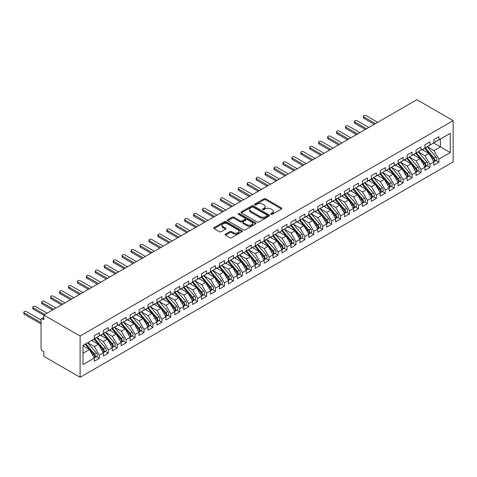 <?xml version="1.0" encoding="UTF-8"?>
<svg xmlns="http://www.w3.org/2000/svg" width="477" height="477" viewBox="0 0 477 477"><rect width="100%" height="100%" fill="white"/><g stroke="black" fill="none" stroke-linecap="round" stroke-linejoin="round"><path stroke-width="0.72" d="M270.942 214.322A0.871 0.501 0 0 0 272.17 214.322L281.49 208.938A1.24 0.715 0 0 0 281.853 208.437A1.24 0.715 0 0 0 281.49 207.93L265.707 198.814A1.24 0.715 0 0 0 263.948 198.814L254.635 204.192A0.871 0.501 0 0 0 254.378 204.55A0.871 0.501 0 0 0 254.635 204.901A0.871 0.501 0 0 0 255.863 204.901L257.067 204.204A3.971 2.29 0 0 1 262.678 204.204L263.996 204.967A3.971 2.29 0 0 1 265.158 206.589A3.971 2.29 0 0 1 263.996 208.205L262.791 208.902A0.871 0.501 0 0 0 262.535 209.26A0.871 0.501 0 0 0 262.791 209.612A0.871 0.501 0 0 0 264.014 209.612L265.224 208.914A3.971 2.29 0 0 1 270.835 208.914L272.152 209.677A3.971 2.29 0 0 1 273.315 211.293A3.971 2.29 0 0 1 272.152 212.915L270.942 213.613A0.871 0.501 0 0 0 270.692 213.964A0.871 0.501 0 0 0 270.942 214.322L270.942 213.613M225.448 234.159A1.24 0.715 0 0 0 225.084 234.666A1.24 0.715 0 0 0 225.448 235.167L229.878 237.725A1.24 0.715 0 0 0 231.631 237.725L241.982 231.75A1.24 0.715 0 0 0 242.346 231.244A1.24 0.715 0 0 0 241.982 230.737L226.193 221.626A1.24 0.715 0 0 0 224.44 221.626L214.09 227.601A1.24 0.715 0 0 0 213.726 228.107A1.24 0.715 0 0 0 214.09 228.614L219.444 231.703A1.24 0.715 0 0 0 221.197 231.703L225.627 229.145A1.24 0.715 0 0 0 225.985 228.638A1.24 0.715 0 0 0 225.627 228.131L222.974 226.599A3.315 1.914 0 0 1 222.002 225.245A3.315 1.914 0 0 1 224.047 223.474A3.315 1.914 0 0 1 227.666 223.892L238.059 229.89A3.315 1.914 0 0 1 239.031 231.244A3.315 1.914 0 0 1 236.98 233.014A3.315 1.914 0 0 1 233.366 232.603L231.631 231.601A1.24 0.715 0 0 0 229.878 231.601L225.448 234.159L225.448 235.167M416.874 99.705L453.15 120.651L80.112 336.023L43.836 315.076L416.874 99.705M257.151 221.978A1.24 0.715 0 0 0 258.91 221.978L269.255 216.003A1.24 0.715 0 0 0 269.618 215.497A1.24 0.715 0 0 0 269.255 214.99L253.472 205.879A1.24 0.715 0 0 0 251.719 205.879L241.368 211.854A1.24 0.715 0 0 0 241.004 212.36A1.24 0.715 0 0 0 241.368 212.867L257.151 221.978M238.691 214.507A0.871 0.501 0 0 1 239.567 214.632L255.6 223.886L245.267 229.854A1.24 0.715 0 0 1 243.514 229.854L227.732 220.738L227.732 219.724A1.24 0.715 0 0 0 227.368 220.231A1.24 0.715 0 0 0 227.732 220.738M227.732 219.724L232.156 217.166A1.24 0.715 0 0 1 233.915 217.166L240.313 220.863A1.24 0.715 0 0 0 242.072 220.863L245.005 219.17A1.24 0.715 0 0 0 245.369 218.663A1.24 0.715 0 0 0 245.005 218.156L238.339 214.31A0.871 0.501 0 0 1 238.089 213.952A0.871 0.501 0 0 1 238.625 213.493A0.871 0.501 0 0 1 239.567 213.601L255.618 222.866A1.24 0.715 0 0 1 255.982 223.373A1.24 0.715 0 0 1 255.618 223.88L255.618 222.866M43.836 315.076L43.836 319.721L42.405 318.898A1.896 1.097 -120 0 0 41.457 318.803A1.896 1.097 -120 0 0 41.064 319.668L41.064 348.562A1.896 1.097 -120 0 0 42.405 350.881L43.836 351.704L43.836 356.349L80.112 377.295L80.112 336.023M80.112 377.295L453.15 161.924L453.15 120.651M433.629 142.963L450.246 152.557L450.246 133.369L438.9 139.922L438.9 136.72L433.897 139.612L433.897 142.808L429.962 145.08L429.962 141.878L424.959 144.769L424.959 147.965L421.03 150.237L421.03 147.035L416.027 149.927L416.027 153.123L412.092 155.395L412.092 152.199L407.09 155.085L407.09 158.286L403.16 160.552L403.16 157.356L398.152 160.242L398.152 163.444L394.223 165.71L394.223 162.514L389.22 165.4L389.22 168.602L385.291 170.873L385.291 167.671L380.282 170.563L380.282 173.759L376.353 176.031L376.353 172.829L371.35 175.721L371.35 178.917L367.421 181.188L367.421 177.987L362.413 180.878L362.413 184.074L358.483 186.346L358.483 183.15L353.481 186.036L353.481 189.238L349.546 191.504L349.546 188.308L344.543 191.194L344.543 194.395L340.614 196.661L340.614 193.465L335.611 196.351L335.611 199.553L331.676 201.825L331.676 198.623L326.673 201.515L326.673 204.711L322.744 206.982L322.744 203.78L317.742 206.672L317.742 209.868L313.806 212.14L313.806 208.944L308.804 211.83L308.804 215.026L304.875 217.297L304.875 214.101L299.872 216.987L299.872 220.189L295.937 222.455L295.937 219.259L290.934 222.145L290.934 225.347L287.005 227.612L287.005 224.417L281.996 227.308L281.996 230.504L278.067 232.776L278.067 229.574L273.065 232.466L273.065 235.662L269.135 237.934L269.135 234.732L264.127 237.624L264.127 240.819L260.198 243.091L260.198 239.895L255.195 242.781L255.195 245.977L251.26 248.249L251.26 245.053L246.257 247.939L246.257 251.14L242.328 253.406L242.328 250.21L237.325 253.096L237.325 256.298L233.39 258.57L233.39 255.368L228.388 258.26L228.388 261.456L224.458 263.727L224.458 260.525L219.456 263.417L219.456 266.613L215.521 268.885L215.521 265.683L210.518 268.575L210.518 271.771L206.589 274.042L206.589 270.847L201.586 273.732L201.586 276.934L197.651 279.2L197.651 276.004L192.648 278.89L192.648 282.092L188.719 284.358L188.719 281.162L183.717 284.048L183.717 287.249L179.781 289.521L179.781 286.319L174.779 289.211L174.779 292.407L170.849 294.679L170.849 291.477L165.841 294.369L165.841 297.565L161.912 299.836L161.912 296.634L156.909 299.526L156.909 302.722L152.98 304.994L152.98 301.798L147.971 304.684L147.971 307.886L144.042 310.151L144.042 306.955L139.04 309.841L139.04 313.043L135.104 315.309L135.104 312.113L130.102 314.999L130.102 318.201L126.172 320.472L126.172 317.271L121.17 320.162L121.17 323.358L117.235 325.63L117.235 322.428L112.232 325.32L112.232 328.516L108.303 330.788L108.303 327.592L103.3 330.478L103.3 333.673L99.365 335.945L99.365 332.749L94.363 335.635L94.363 338.837L83.016 345.384L94.363 338.837M450.246 152.557L438.9 159.109L433.987 150.595L427.195 146.677L435.871 156.808L433.992 157.893A2.528 1.461 60 0 1 434.964 160.296A2.528 1.461 60 0 1 434.446 161.453A2.528 1.461 60 0 1 434.034 161.566M435.93 160.594L438.9 162.305L438.9 159.109M438.9 162.305L433.897 165.197L433.897 161.995L429.962 164.267L425.049 155.758L418.257 151.835M426.993 165.752L429.962 167.469L429.962 164.267M429.962 167.469L424.959 170.355L424.959 167.159L421.03 169.424L416.117 160.916L409.326 156.993L417.995 167.123L416.123 168.208A2.528 1.461 60 0 1 417.095 170.611A2.528 1.461 60 0 1 416.576 171.768A2.528 1.461 60 0 1 416.165 171.887M418.061 170.909L421.03 172.626L421.03 169.424M421.03 172.626L416.027 175.512L416.027 172.316L412.092 174.588L407.179 166.074L400.388 162.15L409.063 172.286L407.185 173.366A2.528 1.461 60 0 1 408.163 175.769A2.528 1.461 60 0 1 407.638 176.925A2.528 1.461 60 0 1 407.227 177.045M409.123 176.067L412.092 177.784L412.092 174.588M412.092 177.784L407.09 180.67L407.09 177.474L403.16 179.746L398.241 171.231L391.456 167.314M400.191 181.23L403.16 182.941L403.16 179.746M403.16 182.941L398.152 185.833L398.152 182.631L394.223 184.903L389.31 176.389L382.518 172.471M391.253 186.388L394.223 188.099L394.223 184.903M394.223 188.099L389.22 190.991L389.22 187.789L385.291 190.061L380.372 181.546L373.58 177.629L382.256 187.759L380.384 188.844A2.528 1.461 60 0 1 381.356 191.247A2.528 1.461 60 0 1 380.831 192.404A2.528 1.461 60 0 1 380.425 192.517M382.321 191.545L385.291 193.257L385.291 190.061M385.291 193.257L380.282 196.148L380.282 192.952L376.353 195.218L371.44 186.71L364.649 182.786L373.324 192.917L371.446 194.002A2.528 1.461 60 0 1 372.424 196.405A2.528 1.461 60 0 1 371.899 197.561A2.528 1.461 60 0 1 371.488 197.675M373.384 196.703L376.353 198.42L376.353 195.218M376.353 198.42L371.35 201.306L371.35 198.11L367.421 200.376L362.502 191.867L355.711 187.944M364.446 201.86L367.421 203.578L367.421 200.376M367.421 203.578L362.413 206.463L362.413 203.268L358.483 205.539L353.57 197.025L346.779 193.102M355.514 207.018L358.483 208.735L358.483 205.539M358.483 208.735L353.481 211.621L353.481 208.425L349.546 210.697L344.632 202.182L337.841 198.265M346.576 212.182L349.546 213.893L349.546 210.697M349.546 213.893L344.543 216.785L344.543 213.583L340.614 215.854L335.701 207.34L328.909 203.423M337.644 217.339L340.614 219.05L340.614 215.854M340.614 219.05L335.611 221.942L335.611 218.74L331.676 221.012L326.763 212.503L319.972 208.58M328.707 222.497L331.676 224.208L331.676 221.012M331.676 224.208L326.673 227.1L326.673 223.904L322.744 226.17L317.831 217.661L311.04 213.738M319.775 227.654L322.744 229.371L322.744 226.17M322.744 229.371L317.742 232.257L317.742 229.061L313.806 231.327L308.893 222.819L302.102 218.895M310.837 232.812L313.806 234.529L313.806 231.327M313.806 234.529L308.804 237.415L308.804 234.219L304.875 236.491L299.961 227.976L293.17 224.059M301.905 237.969L304.875 239.687L304.875 236.491M304.875 239.687L299.872 242.578L299.872 239.376L295.937 241.648L291.024 233.134L284.232 229.216L292.908 239.347L291.03 240.432A2.528 1.461 60 0 1 292.007 242.829A2.528 1.461 60 0 1 291.483 243.985A2.528 1.461 60 0 1 291.071 244.105M292.967 243.133L295.937 244.844L295.937 241.648M295.937 244.844L290.934 247.736L290.934 244.534L287.005 246.806L282.086 238.291L275.301 234.374L283.97 244.504L282.098 245.589A2.528 1.461 60 0 1 283.07 247.992A2.528 1.461 60 0 1 282.551 249.149A2.528 1.461 60 0 1 282.14 249.262M284.036 248.29L287.005 250.002L287.005 246.806M287.005 250.002L281.996 252.893L281.996 249.692L278.067 251.963L273.154 243.455L266.363 239.532M275.098 253.448L278.067 255.165L278.067 251.963M278.067 255.165L273.065 258.051L273.065 254.855L269.135 257.121L264.216 248.612L257.425 244.689L266.1 254.819L264.228 255.905A2.528 1.461 60 0 1 265.2 258.307A2.528 1.461 60 0 1 264.675 259.464A2.528 1.461 60 0 1 264.27 259.583M266.16 258.606L269.135 260.323L269.135 257.121M269.135 260.323L264.127 263.209L264.127 260.013L260.198 262.278L255.284 253.77L248.493 249.847L257.169 259.983L255.29 261.062A2.528 1.461 60 0 1 256.268 263.465A2.528 1.461 60 0 1 255.744 264.622A2.528 1.461 60 0 1 255.332 264.741M257.228 263.763L260.198 265.48L260.198 262.278M260.198 265.48L255.195 268.366L255.195 265.17L251.26 267.442L246.347 258.928L239.555 255.01L248.231 265.14L246.353 266.22A2.528 1.461 60 0 1 247.33 268.623A2.528 1.461 60 0 1 246.806 269.779A2.528 1.461 60 0 1 246.4 269.899M248.29 268.927L251.26 270.638L251.26 267.442M251.26 270.638L246.257 273.53L246.257 270.328L242.328 272.6L237.415 264.085L230.624 260.168M239.359 274.084L242.328 275.795L242.328 272.6M242.328 275.795L237.325 278.687L237.325 275.485L233.39 277.757L228.477 269.243L221.686 265.325L230.361 275.456L228.483 276.541A2.528 1.461 60 0 1 229.461 278.944A2.528 1.461 60 0 1 228.936 280.1A2.528 1.461 60 0 1 228.531 280.214M230.421 279.242L233.39 280.953L233.39 277.757M233.39 280.953L228.388 283.845L228.388 280.643L224.458 282.915L219.545 274.406L212.754 270.483L221.429 280.613L219.551 281.698A2.528 1.461 60 0 1 220.529 284.101A2.528 1.461 60 0 1 220.004 285.258A2.528 1.461 60 0 1 219.593 285.371M221.489 284.399L224.458 286.117L224.458 282.915M224.458 286.117L219.456 289.002L219.456 285.806L215.521 288.072L210.607 279.564L203.816 275.64M212.551 289.557L215.521 291.274L215.521 288.072M215.521 291.274L210.518 294.16L210.518 290.964L206.589 293.236L201.676 284.721L194.884 280.798L203.554 290.934L201.682 292.013A2.528 1.461 60 0 1 202.653 294.416A2.528 1.461 60 0 1 202.135 295.573A2.528 1.461 60 0 1 201.723 295.692M203.619 294.714L206.589 296.432L206.589 293.236M206.589 296.432L201.586 299.317L201.586 296.122L197.651 298.393L192.738 289.879L185.947 285.962L194.622 296.092L192.744 297.171A2.528 1.461 60 0 1 193.722 299.574A2.528 1.461 60 0 1 193.197 300.731A2.528 1.461 60 0 1 192.791 300.85M194.682 299.878L197.651 301.589L197.651 298.393M197.651 301.589L192.648 304.481L192.648 301.279L188.719 303.551L183.806 295.036L177.015 291.119M185.75 305.036L188.719 306.747L188.719 303.551M188.719 306.747L183.717 309.639L183.717 306.437L179.781 308.708L174.868 300.194L168.077 296.277M176.812 310.193L179.781 311.904L179.781 308.708M179.781 311.904L174.779 314.796L174.779 311.6L170.849 313.866L165.93 305.358L159.145 301.434L167.815 311.564L165.942 312.65A2.528 1.461 60 0 1 166.914 315.053A2.528 1.461 60 0 1 166.39 316.209A2.528 1.461 60 0 1 165.984 316.323M167.88 315.351L170.849 317.068L170.849 313.866M170.849 317.068L165.841 319.954L165.841 316.758L161.912 319.024L156.999 310.515L150.207 306.592L158.883 316.722L157.005 317.807A2.528 1.461 60 0 1 157.982 320.21A2.528 1.461 60 0 1 157.458 321.367A2.528 1.461 60 0 1 157.046 321.486M158.942 320.508L161.912 322.225L161.912 319.024M161.912 322.225L156.909 325.111L156.909 321.915L152.98 324.187L148.061 315.673L141.27 311.749M150.005 325.666L152.98 327.383L152.98 324.187M152.98 327.383L147.971 330.269L147.971 327.073L144.042 329.345L139.129 320.83L132.338 316.913L141.013 327.043L139.135 328.128A2.528 1.461 60 0 1 140.113 330.525A2.528 1.461 60 0 1 139.588 331.682A2.528 1.461 60 0 1 139.177 331.801M141.073 330.829L144.042 332.541L144.042 329.345M144.042 332.541L139.04 335.432L139.04 332.231L135.104 334.502L130.191 325.988L123.4 322.07L132.075 332.201L130.197 333.286A2.528 1.461 60 0 1 131.175 335.689A2.528 1.461 60 0 1 130.65 336.845A2.528 1.461 60 0 1 130.245 336.959M132.135 335.987L135.104 337.698L135.104 334.502M135.104 337.698L130.102 340.59L130.102 337.388L126.172 339.66L121.259 331.151L114.468 327.228M123.203 341.144L126.172 342.856L126.172 339.66M126.172 342.856L121.17 345.747L121.17 342.552L117.235 344.817L112.322 336.309L105.53 332.386M114.265 346.302L117.235 348.019L117.235 344.817M117.235 348.019L112.232 350.905L112.232 347.709L108.303 349.975L103.39 341.466L96.598 337.543L105.274 347.679L103.396 348.759A2.528 1.461 60 0 1 104.374 351.161A2.528 1.461 60 0 1 103.849 352.318A2.528 1.461 60 0 1 103.437 352.437M105.334 351.46L108.303 353.177L108.303 349.975M108.303 353.177L103.3 356.063L103.3 352.867L99.365 355.138L94.452 346.624L87.661 342.707M96.396 356.617L99.365 358.334L99.365 355.138M99.365 358.334L94.363 361.226L94.363 358.024L83.016 364.577L83.016 345.384M94.363 338.73L103.3 333.673M99.365 335.945L94.452 338.783M83.016 353.224L89.449 349.516L83.016 345.801M94.363 358.024L89.449 349.516M103.3 333.572L112.232 328.516M108.303 330.788L103.39 333.626M94.452 346.624L98.381 344.352L91.596 340.435M103.3 352.867L98.381 344.352M112.232 328.414L121.17 323.358M117.235 325.63L112.322 328.468M103.39 341.466L107.319 339.195L100.528 335.277M112.232 347.709L107.319 339.195M121.17 323.257L130.102 318.201M126.172 320.472L121.259 323.305M112.322 336.309L116.257 334.037L109.466 330.114M121.17 342.552L116.257 334.037M130.102 318.099L139.04 313.043M135.104 315.309L130.191 318.147M121.259 331.151L125.189 328.88L118.397 324.956M130.102 337.388L125.189 328.88M139.04 312.936L147.971 307.886M144.042 310.151L139.129 312.99M130.191 325.988L134.126 323.722L127.335 319.799M139.04 332.231L134.126 323.722M147.971 307.778L156.909 302.722M152.98 304.994L148.061 307.832M139.129 320.83L143.058 318.564L136.267 314.641M147.971 327.073L143.058 318.564M156.909 302.621L165.841 297.565M161.912 299.836L156.999 302.674M148.061 315.673L151.996 313.401L145.205 309.484M156.909 321.915L151.996 313.401M165.841 297.463L174.779 292.407M170.849 294.679L165.93 297.517M156.999 310.515L160.928 308.243L154.137 304.326M165.841 316.758L160.928 308.243M174.779 292.306L183.717 287.249M179.781 289.521L174.868 292.353M165.93 305.358L169.866 303.086L163.074 299.162M174.779 311.6L169.866 303.086M183.717 287.148L192.648 282.092M188.719 284.358L183.806 287.196M174.868 300.194L178.797 297.928L172.006 294.005M183.717 306.437L178.797 297.928M192.648 281.985L201.586 276.934M197.651 279.2L192.738 282.038M183.806 295.036L187.735 292.771L180.944 288.847M192.648 301.279L187.735 292.771M201.586 276.827L210.518 271.771M206.589 274.042L201.676 276.881M192.738 289.879L196.667 287.607L189.882 283.69M201.586 296.122L196.667 287.607M210.518 271.669L219.456 266.613M215.521 268.885L210.607 271.723M201.676 284.721L205.605 282.45L198.814 278.532M210.518 290.964L205.605 282.45M219.456 266.512L228.388 261.456M224.458 263.727L219.545 266.565M210.607 279.564L214.537 277.292L207.751 273.375M219.456 285.806L214.537 277.292M228.388 261.354L237.325 256.298M233.39 258.57L228.477 261.402M219.545 274.406L223.474 272.134L216.683 268.211M228.388 280.643L223.474 272.134M237.325 256.197L246.257 251.14M242.328 253.406L237.415 256.244M228.477 269.243L232.412 266.977L225.621 263.054M237.325 275.485L232.412 266.977M246.257 251.033L255.195 245.977M251.26 248.249L246.347 251.087M237.415 264.085L241.344 261.819L234.553 257.896M246.257 270.328L241.344 261.819M255.195 245.876L264.127 240.819M260.198 243.091L255.284 245.929M246.347 258.928L250.282 256.656L243.491 252.738M255.195 265.17L250.282 256.656M264.127 240.718L273.065 235.662M269.135 237.934L264.216 240.772M255.284 253.77L259.214 251.498L252.422 247.581M264.127 260.013L259.214 251.498M273.065 235.56L281.996 230.504M278.067 232.776L273.154 235.608M264.216 248.612L268.152 246.341L261.36 242.423M273.065 254.855L268.152 246.341M281.996 230.403L290.934 225.347M287.005 227.612L282.086 230.451M273.154 243.455L277.083 241.183L270.292 237.26M281.996 249.692L277.083 241.183M290.934 225.239L299.872 220.189M295.937 222.455L291.024 225.293M282.086 238.291L286.021 236.026L279.23 232.102M290.934 244.534L286.021 236.026M299.872 220.082L308.804 215.026M304.875 217.297L299.961 220.135M291.024 233.134L294.953 230.868L288.162 226.945M299.872 239.376L294.953 230.868M308.804 214.924L317.742 209.868M313.806 212.14L308.893 214.978M299.961 227.976L303.891 225.704L297.099 221.787M308.804 234.219L303.891 225.704M317.742 209.767L326.673 204.711M322.744 206.982L317.831 209.82M308.893 222.819L312.823 220.547L306.037 216.63M317.742 229.061L312.823 220.547M326.673 204.609L335.611 199.553M331.676 201.825L326.763 204.657M317.831 217.661L321.76 215.389L314.969 211.466M326.673 223.904L321.76 215.389M335.611 199.452L344.543 194.395M340.614 196.661L335.701 199.499M326.763 212.503L330.698 210.232L323.907 206.308M335.611 218.74L330.698 210.232M344.543 194.288L353.481 189.238M349.546 191.504L344.632 194.342M335.701 207.34L339.63 205.074L332.839 201.151M344.543 213.583L339.63 205.074M353.481 189.13L362.413 184.074M358.483 186.346L353.57 189.184M344.632 202.182L348.568 199.917L341.776 195.993M353.481 208.425L348.568 199.917M362.413 183.973L371.35 178.917M367.421 181.188L362.502 184.027M353.57 197.025L357.5 194.753L350.708 190.836M362.413 203.268L357.5 194.753M371.35 178.815L380.282 173.759M376.353 176.031L371.44 178.869M362.502 191.867L366.437 189.596L359.646 185.678M371.35 198.11L366.437 189.596M380.282 173.658L389.22 168.602M385.291 170.873L380.372 173.706M371.44 186.71L375.369 184.438L368.578 180.515M380.282 192.952L375.369 184.438M389.22 168.5L398.152 163.444M394.223 165.71L389.31 168.548M380.372 181.546L384.307 179.28L377.516 175.357M389.22 187.789L384.307 179.28M398.152 163.337L407.09 158.286M403.16 160.552L398.241 163.39M389.31 176.389L393.239 174.123L386.448 170.2M398.152 182.631L393.239 174.123M407.09 158.179L416.027 153.123M412.092 155.395L407.179 158.233M398.241 171.231L402.177 168.959L395.385 165.042M407.09 177.474L402.177 168.959M416.027 153.022L424.959 147.965M421.03 150.237L416.117 153.075M407.179 166.074L411.108 163.802L404.317 159.884M416.027 172.316L411.108 163.802M424.959 147.864L433.897 142.808M429.962 145.08L425.049 147.918M416.117 160.916L420.046 158.644L413.255 154.727M424.959 167.159L420.046 158.644M433.897 142.706L450.246 133.369M438.9 139.922L433.987 142.754M425.049 155.758L428.978 153.487L422.193 149.563M433.897 161.995L428.978 153.487M433.987 150.595L440.42 146.886L440.42 139.04M271.294 214.441L272.152 213.946A3.971 2.29 0 0 0 273.315 212.325L273.315 211.293M265.158 206.589L265.158 207.62A3.971 2.29 0 0 1 263.996 209.236L263.137 209.737M281.478 208.95L265.707 199.845A1.24 0.715 0 0 0 263.948 199.845L254.98 205.027M269.243 216.015L253.472 206.911A1.24 0.715 0 0 0 251.719 206.911L241.386 212.873M267.066 215.854A0.871 0.501 0 0 0 267.317 215.497A0.871 0.501 0 0 0 267.066 215.145L253.209 207.143A0.871 0.501 0 0 0 251.981 207.143L250.705 207.877A3.971 2.29 0 0 0 249.543 209.498A3.971 2.29 0 0 0 250.705 211.12L260.18 216.588A3.971 2.29 0 0 0 265.79 216.588L267.066 215.854L267.066 216.886A0.871 0.501 0 0 0 267.317 216.528L267.317 215.497M249.543 209.498L249.543 210.53A3.971 2.29 0 0 0 250.705 212.152L250.705 211.12M267.066 216.886L265.79 217.619A3.971 2.29 0 0 1 260.18 217.619L250.705 212.152M227.744 220.75L232.156 218.204L232.156 217.166M245.369 218.663L245.369 219.694A1.24 0.715 0 0 1 245.005 220.201L242.072 221.894A1.24 0.715 0 0 1 240.313 221.894L233.915 218.204A1.24 0.715 0 0 0 232.156 218.204M246.961 224.703A3.315 1.914 0 0 0 250.574 225.114A3.315 1.914 0 0 0 252.619 223.349A3.315 1.914 0 0 0 251.647 221.99L247.986 219.879A1.24 0.715 0 0 0 246.233 219.879L243.294 221.572A1.24 0.715 0 0 0 242.936 222.079A1.24 0.715 0 0 0 243.294 222.586L246.961 224.703L246.961 225.734A3.315 1.914 0 0 0 250.574 226.146A3.315 1.914 0 0 0 252.619 224.381L252.619 223.349M242.936 222.079L242.936 223.111A1.24 0.715 0 0 0 243.294 223.618L243.294 222.586M246.961 225.734L243.294 223.618M239.031 231.244L239.031 232.275A3.315 1.914 0 0 1 236.98 234.046A3.315 1.914 0 0 1 233.366 233.635L231.631 232.633A1.24 0.715 0 0 0 229.878 232.633L225.466 235.179M222.002 225.245L222.002 226.277A3.315 1.914 0 0 0 222.974 227.63L222.974 226.599M225.609 229.157L222.974 227.63M241.964 231.762L226.193 222.658A1.24 0.715 0 0 0 224.44 222.658L214.107 228.62M434.446 161.453L436.318 160.367A2.528 1.461 -120 0 0 436.843 159.211A2.528 1.461 -120 0 0 435.871 156.808M424.59 148.18L433.277 158.304A2.528 1.461 60 0 1 434.255 160.707A2.528 1.461 60 0 1 433.796 161.822M363.844 116.913L363.844 118.254A1.58 0.912 180 0 1 363.385 117.61L363.385 116.269A1.58 0.912 0 0 0 363.844 116.913L375.459 123.621M377.695 122.327L366.08 115.625A1.58 0.912 0 0 0 364.356 115.422A1.58 0.912 0 0 0 363.385 116.269M423.743 150.464L422.717 149.265M363.844 118.254L374.296 124.288M425.305 147.769L433.992 157.893M416.373 152.926L425.055 163.051A2.528 1.461 60 0 1 426.033 165.453A2.528 1.461 60 0 1 425.508 166.61L427.386 165.525A2.528 1.461 -120 0 0 427.911 164.368A2.528 1.461 -120 0 0 426.933 161.965L418.246 151.841M425.508 166.61A2.528 1.461 60 0 1 425.102 166.723M415.658 153.338L424.339 163.462A2.528 1.461 60 0 1 425.317 165.865A2.528 1.461 60 0 1 424.858 166.98M354.912 122.07L354.912 123.412A1.58 0.912 180 0 1 354.447 122.768L354.447 121.426A1.58 0.912 0 0 0 354.912 122.07L366.527 128.778M368.757 127.484L357.142 120.782A1.58 0.912 0 0 0 355.419 120.586A1.58 0.912 0 0 0 354.447 121.426M414.811 155.621L413.78 154.423M354.912 123.412L365.364 129.446M416.576 171.768L418.448 170.683A2.528 1.461 -120 0 0 418.973 169.526A2.528 1.461 -120 0 0 417.995 167.123M406.72 158.495L415.407 168.619A2.528 1.461 60 0 1 416.385 171.022A2.528 1.461 60 0 1 415.926 172.137M345.974 127.228L345.974 128.569A1.58 0.912 180 0 1 345.509 127.925L345.509 126.584A1.58 0.912 0 0 0 345.974 127.228L357.589 133.936M359.825 132.648L348.21 125.94A1.58 0.912 0 0 0 346.487 125.743A1.58 0.912 0 0 0 345.509 126.584M405.873 160.779L404.842 159.58M345.974 128.569L356.426 134.603M407.436 158.084L416.123 168.208M407.638 176.925L409.516 175.84A2.528 1.461 -120 0 0 410.041 174.683A2.528 1.461 -120 0 0 409.063 172.286M397.788 163.653L406.47 173.783A2.528 1.461 60 0 1 407.447 176.18A2.528 1.461 60 0 1 406.988 177.295M337.036 132.385L337.036 133.727A1.58 0.912 180 0 1 336.577 133.083L336.577 131.741A1.58 0.912 0 0 0 337.036 132.385L348.657 139.093M350.887 137.805L339.272 131.097A1.58 0.912 0 0 0 337.549 130.901A1.58 0.912 0 0 0 336.577 131.741M396.942 165.936L395.91 164.738M337.036 133.727L347.494 139.767M398.498 163.241L407.185 173.366M389.566 168.399L398.253 178.523A2.528 1.461 60 0 1 399.225 180.926A2.528 1.461 60 0 1 398.706 182.083L400.579 181.004A2.528 1.461 -120 0 0 401.103 179.847A2.528 1.461 -120 0 0 400.125 177.444L391.444 167.32M398.706 182.083A2.528 1.461 60 0 1 398.295 182.202M388.85 168.816L397.538 178.941A2.528 1.461 60 0 1 398.51 181.343A2.528 1.461 60 0 1 398.051 182.458M328.104 137.549L328.104 138.89A1.58 0.912 180 0 1 327.639 138.241L327.639 136.899A1.58 0.912 0 0 0 328.104 137.549L339.719 144.251M341.955 142.963L330.34 136.255A1.58 0.912 0 0 0 328.617 136.058A1.58 0.912 0 0 0 327.639 136.899M388.004 171.1L386.972 169.895M328.104 138.89L338.557 144.925M380.628 173.562L389.315 183.687A2.528 1.461 60 0 1 390.293 186.084A2.528 1.461 60 0 1 389.769 187.246L391.647 186.161A2.528 1.461 -120 0 0 392.166 185.004A2.528 1.461 -120 0 0 391.194 182.602L382.506 172.477M389.769 187.246A2.528 1.461 60 0 1 389.357 187.36M379.919 173.974L388.6 184.098A2.528 1.461 60 0 1 389.578 186.501A2.528 1.461 60 0 1 389.119 187.616M319.167 142.706L319.167 144.048A1.58 0.912 180 0 1 318.708 143.404L318.708 142.063A1.58 0.912 0 0 0 319.167 142.706L330.782 149.408M333.018 148.12L321.403 141.413A1.58 0.912 0 0 0 319.679 141.216A1.58 0.912 0 0 0 318.708 142.063M379.072 176.257L378.04 175.053M319.167 144.048L329.625 150.082M380.831 192.404L382.709 191.319A2.528 1.461 -120 0 0 383.234 190.162A2.528 1.461 -120 0 0 382.256 187.759M370.981 179.131L379.668 189.256A2.528 1.461 60 0 1 380.64 191.659A2.528 1.461 60 0 1 380.181 192.774M310.235 147.864L310.235 149.206A1.58 0.912 180 0 1 309.77 148.562L309.77 147.22A1.58 0.912 0 0 0 310.235 147.864L321.85 154.572M324.086 153.278L312.465 146.576A1.58 0.912 0 0 0 310.748 146.373A1.58 0.912 0 0 0 309.77 147.22M370.134 181.415L369.103 180.217M310.235 149.206L320.687 155.24M371.696 178.72L380.384 188.844M371.899 197.561L373.777 196.476A2.528 1.461 -120 0 0 374.296 195.32A2.528 1.461 -120 0 0 373.324 192.917M362.043 184.289L370.73 194.413A2.528 1.461 60 0 1 371.708 196.816A2.528 1.461 60 0 1 371.249 197.931M301.297 153.022L301.297 154.363A1.58 0.912 180 0 1 300.838 153.719L300.838 152.378A1.58 0.912 0 0 0 301.297 153.022L312.912 159.729M315.148 158.436L303.533 151.734A1.58 0.912 0 0 0 301.81 151.537A1.58 0.912 0 0 0 300.838 152.378M361.196 186.573L360.171 185.374M301.297 154.363L311.755 160.397M362.758 183.878L371.446 194.002M353.827 189.035L362.514 199.159A2.528 1.461 60 0 1 363.486 201.562A2.528 1.461 60 0 1 362.961 202.719L364.839 201.634A2.528 1.461 -120 0 0 365.364 200.477A2.528 1.461 -120 0 0 364.386 198.074L355.699 187.95M362.961 202.719A2.528 1.461 60 0 1 362.556 202.838M353.111 189.447L361.799 199.571A2.528 1.461 60 0 1 362.77 201.974A2.528 1.461 60 0 1 362.311 203.089M292.365 158.179L292.365 159.521A1.58 0.912 180 0 1 291.9 158.877L291.9 157.535A1.58 0.912 0 0 0 292.365 158.179L303.98 164.887M306.21 163.599L294.595 156.891A1.58 0.912 0 0 0 292.878 156.695A1.58 0.912 0 0 0 291.9 157.535M352.264 191.73L351.233 190.532M292.365 159.521L302.817 165.555M344.889 194.193L353.576 204.317A2.528 1.461 60 0 1 354.554 206.72A2.528 1.461 60 0 1 354.029 207.877L355.908 206.797A2.528 1.461 -120 0 0 356.426 205.635A2.528 1.461 -120 0 0 355.454 203.238L346.767 193.113M354.029 207.877A2.528 1.461 60 0 1 353.618 207.996M344.173 194.604L352.861 204.734A2.528 1.461 60 0 1 353.839 207.131A2.528 1.461 60 0 1 353.379 208.252M283.427 163.337L283.427 164.678A1.58 0.912 180 0 1 282.968 164.034L282.968 162.693A1.58 0.912 0 0 0 283.427 163.337L295.042 170.045M297.278 168.757L285.663 162.049A1.58 0.912 0 0 0 283.94 161.852A1.58 0.912 0 0 0 282.968 162.693M343.327 196.888L342.301 195.689M283.427 164.678L293.88 170.718M335.957 199.35L344.638 209.481A2.528 1.461 60 0 1 345.616 211.877A2.528 1.461 60 0 1 345.092 213.034L346.97 211.955A2.528 1.461 -120 0 0 347.494 210.798A2.528 1.461 -120 0 0 346.517 208.395L337.829 198.271M345.092 213.034A2.528 1.461 60 0 1 344.686 213.153M335.242 199.768L343.929 209.892A2.528 1.461 60 0 1 344.901 212.295A2.528 1.461 60 0 1 344.442 213.41M274.496 168.5L274.496 169.842A1.58 0.912 180 0 1 274.031 169.192L274.031 167.85A1.58 0.912 0 0 0 274.496 168.5L286.111 175.202M288.341 173.914L276.726 167.206A1.58 0.912 0 0 0 275.008 167.01A1.58 0.912 0 0 0 274.031 167.85M334.395 202.051L333.363 200.847M274.496 169.842L284.948 175.876M327.019 204.514L335.707 214.638A2.528 1.461 60 0 1 336.684 217.041A2.528 1.461 60 0 1 336.16 218.198L338.032 217.113A2.528 1.461 -120 0 0 338.557 215.956A2.528 1.461 -120 0 0 337.585 213.553L328.897 203.429M336.16 218.198A2.528 1.461 60 0 1 335.748 218.311M326.304 204.925L334.991 215.049A2.528 1.461 60 0 1 335.969 217.452A2.528 1.461 60 0 1 335.51 218.567M265.558 173.658L265.558 174.999A1.58 0.912 180 0 1 265.099 174.355L265.099 173.014A1.58 0.912 0 0 0 265.558 173.658L277.173 180.36M279.409 179.072L267.794 172.364A1.58 0.912 0 0 0 266.071 172.167A1.58 0.912 0 0 0 265.099 173.014M325.457 207.209L324.432 206.01M265.558 174.999L276.01 181.033M318.087 209.671L326.769 219.796A2.528 1.461 60 0 1 327.747 222.199A2.528 1.461 60 0 1 327.222 223.355L329.1 222.27A2.528 1.461 -120 0 0 329.625 221.113A2.528 1.461 -120 0 0 328.647 218.71L319.96 208.586M327.222 223.355A2.528 1.461 60 0 1 326.817 223.469M317.372 210.083L326.053 220.207A2.528 1.461 60 0 1 327.031 222.61A2.528 1.461 60 0 1 326.572 223.725M256.626 178.815L256.626 180.157A1.58 0.912 180 0 1 256.161 179.513L256.161 178.171A1.58 0.912 0 0 0 256.626 178.815L268.241 185.523M270.471 184.229L258.856 177.527A1.58 0.912 0 0 0 257.139 177.331A1.58 0.912 0 0 0 256.161 178.171M316.525 212.366L315.494 211.168M256.626 180.157L267.078 186.191M309.15 214.829L317.837 224.953A2.528 1.461 60 0 1 318.809 227.356A2.528 1.461 60 0 1 318.29 228.513L320.162 227.428A2.528 1.461 -120 0 0 320.687 226.271A2.528 1.461 -120 0 0 319.715 223.868L311.028 213.744M318.29 228.513A2.528 1.461 60 0 1 317.879 228.632M308.434 215.24L317.122 225.365A2.528 1.461 60 0 1 318.099 227.767A2.528 1.461 60 0 1 317.64 228.882M247.688 183.973L247.688 185.314A1.58 0.912 180 0 1 247.223 184.671L247.223 183.329A1.58 0.912 0 0 0 247.688 183.973L259.303 190.681M261.539 189.393L249.924 182.685A1.58 0.912 0 0 0 248.201 182.488A1.58 0.912 0 0 0 247.223 183.329M307.587 217.524L306.562 216.325M247.688 185.314L258.14 191.349M300.218 219.986L308.899 230.111A2.528 1.461 60 0 1 309.877 232.514A2.528 1.461 60 0 1 309.352 233.67L311.231 232.585A2.528 1.461 -120 0 0 311.755 231.428A2.528 1.461 -120 0 0 310.777 229.032L302.09 218.901M309.352 233.67A2.528 1.461 60 0 1 308.947 233.79M299.502 220.398L308.184 230.522A2.528 1.461 60 0 1 309.162 232.925A2.528 1.461 60 0 1 308.702 234.04M238.756 189.13L238.756 190.472A1.58 0.912 180 0 1 238.291 189.828L238.291 188.487A1.58 0.912 0 0 0 238.756 189.13L250.371 195.838M252.601 194.55L240.986 187.843A1.58 0.912 0 0 0 239.263 187.646A1.58 0.912 0 0 0 238.291 188.487M298.656 222.681L297.624 221.483M238.756 190.472L249.209 196.506M291.28 225.144L299.967 235.268A2.528 1.461 60 0 1 300.939 237.671A2.528 1.461 60 0 1 300.421 238.828L302.293 237.749A2.528 1.461 -120 0 0 302.817 236.592A2.528 1.461 -120 0 0 301.84 234.189L293.158 224.065M300.421 238.828A2.528 1.461 60 0 1 300.009 238.947M290.565 225.561L299.252 235.686A2.528 1.461 60 0 1 300.224 238.083A2.528 1.461 60 0 1 299.771 239.204M229.819 194.288L229.819 195.63A1.58 0.912 180 0 1 229.354 194.986L229.354 193.644A1.58 0.912 0 0 0 229.819 194.288L241.434 200.996M243.669 199.708L232.055 193A1.58 0.912 0 0 0 230.331 192.803A1.58 0.912 0 0 0 229.354 193.644M289.718 227.845L288.686 226.641M229.819 195.63L240.271 201.67M291.483 243.985L293.361 242.906A2.528 1.461 -120 0 0 293.886 241.75A2.528 1.461 -120 0 0 292.908 239.347M281.633 230.719L290.314 240.843A2.528 1.461 60 0 1 291.292 243.246A2.528 1.461 60 0 1 290.833 244.361M220.881 199.452L220.881 200.793A1.58 0.912 180 0 1 220.422 200.143L220.422 198.808A1.58 0.912 0 0 0 220.881 199.452L232.502 206.153M234.732 204.866L223.117 198.158A1.58 0.912 0 0 0 221.394 197.961A1.58 0.912 0 0 0 220.422 198.808M280.786 233.003L279.755 231.798M220.881 200.793L231.339 206.827M282.342 230.302L291.03 240.432M282.551 249.149L284.423 248.064A2.528 1.461 -120 0 0 284.948 246.907A2.528 1.461 -120 0 0 283.97 244.504M272.695 235.876L281.382 246.001A2.528 1.461 60 0 1 282.354 248.404A2.528 1.461 60 0 1 281.895 249.519M211.949 204.609L211.949 205.951A1.58 0.912 180 0 1 211.484 205.307L211.484 203.965A1.58 0.912 0 0 0 211.949 204.609L223.564 211.317M225.8 210.023L214.185 203.321A1.58 0.912 0 0 0 212.462 203.119A1.58 0.912 0 0 0 211.484 203.965M271.848 238.16L270.817 236.962M211.949 205.951L222.401 211.985M273.41 235.465L282.098 245.589M264.473 240.623L273.16 250.747A2.528 1.461 60 0 1 274.138 253.15A2.528 1.461 60 0 1 273.613 254.307L275.491 253.221A2.528 1.461 -120 0 0 276.01 252.065A2.528 1.461 -120 0 0 275.038 249.662L266.351 239.537M273.613 254.307A2.528 1.461 60 0 1 273.202 254.42M263.763 241.034L272.445 251.158A2.528 1.461 60 0 1 273.422 253.561A2.528 1.461 60 0 1 272.963 254.676M203.011 209.767L203.011 211.108A1.58 0.912 180 0 1 202.552 210.464L202.552 209.123A1.58 0.912 0 0 0 203.011 209.767L214.626 216.475M216.862 215.181L205.247 208.479A1.58 0.912 0 0 0 203.524 208.282A1.58 0.912 0 0 0 202.552 209.123M262.916 243.318L261.885 242.119M203.011 211.108L213.469 217.142M264.675 259.464L266.554 258.379A2.528 1.461 -120 0 0 267.078 257.222A2.528 1.461 -120 0 0 266.1 254.819M254.825 246.192L263.513 256.316A2.528 1.461 60 0 1 264.485 258.719A2.528 1.461 60 0 1 264.025 259.834M194.079 214.924L194.079 216.266A1.58 0.912 180 0 1 193.614 215.622L193.614 214.28A1.58 0.912 0 0 0 194.079 214.924L205.694 221.632M207.93 220.344L196.309 213.636A1.58 0.912 0 0 0 194.592 213.44A1.58 0.912 0 0 0 193.614 214.28M253.979 248.475L252.947 247.277M194.079 216.266L204.532 222.3M255.541 245.78L264.228 255.905M255.744 264.622L257.622 263.537A2.528 1.461 -120 0 0 258.14 262.38A2.528 1.461 -120 0 0 257.169 259.983M245.888 251.349L254.575 261.474A2.528 1.461 60 0 1 255.553 263.876A2.528 1.461 60 0 1 255.094 264.991M185.142 220.082L185.142 221.423A1.58 0.912 180 0 1 184.682 220.779L184.682 219.438A1.58 0.912 0 0 0 185.142 220.082L196.757 226.79M198.992 225.502L187.378 218.794A1.58 0.912 0 0 0 185.654 218.597A1.58 0.912 0 0 0 184.682 219.438M245.041 253.633L244.015 252.434M185.142 221.423L195.6 227.463M246.603 250.938L255.29 261.062M246.806 269.779L248.684 268.7A2.528 1.461 -120 0 0 249.209 267.543A2.528 1.461 -120 0 0 248.231 265.14M236.956 256.513L245.643 266.637A2.528 1.461 60 0 1 246.615 269.034A2.528 1.461 60 0 1 246.156 270.155M176.21 225.245L176.21 226.581A1.58 0.912 180 0 1 175.745 225.937L175.745 224.595A1.58 0.912 0 0 0 176.21 225.245L187.825 231.947M190.055 230.659L178.44 223.951A1.58 0.912 0 0 0 176.723 223.755A1.58 0.912 0 0 0 175.745 224.595M236.109 258.796L235.078 257.592M176.21 226.581L186.662 232.621M237.671 256.095L246.353 266.22M228.733 261.259L237.421 271.383A2.528 1.461 60 0 1 238.399 273.78A2.528 1.461 60 0 1 237.874 274.937L239.752 273.858A2.528 1.461 -120 0 0 240.271 272.701A2.528 1.461 -120 0 0 239.299 270.298L230.612 260.174M237.874 274.937A2.528 1.461 60 0 1 237.463 275.056M228.018 261.67L236.705 271.795A2.528 1.461 60 0 1 237.683 274.197A2.528 1.461 60 0 1 237.224 275.312M167.272 230.403L167.272 231.744A1.58 0.912 180 0 1 166.813 231.095L166.813 229.759A1.58 0.912 0 0 0 167.272 230.403L178.887 237.105M181.123 235.817L169.508 229.109A1.58 0.912 0 0 0 167.785 228.912A1.58 0.912 0 0 0 166.813 229.759M227.171 263.954L226.146 262.749M167.272 231.744L177.724 237.779M228.936 280.1L230.814 279.015A2.528 1.461 -120 0 0 231.339 277.858A2.528 1.461 -120 0 0 230.361 275.456M219.086 266.828L227.773 276.952A2.528 1.461 60 0 1 228.745 279.355A2.528 1.461 60 0 1 228.286 280.47M158.34 235.56L158.34 236.902A1.58 0.912 180 0 1 157.875 236.258L157.875 234.917A1.58 0.912 0 0 0 158.34 235.56L169.955 242.268M172.185 240.974L160.57 234.273A1.58 0.912 0 0 0 158.853 234.07A1.58 0.912 0 0 0 157.875 234.917M218.239 269.111L217.208 267.913M158.34 236.902L168.792 242.936M219.802 266.416L228.483 276.541M220.004 285.258L221.877 284.173A2.528 1.461 -120 0 0 222.401 283.016A2.528 1.461 -120 0 0 221.429 280.613M210.148 271.985L218.836 282.11A2.528 1.461 60 0 1 219.814 284.513A2.528 1.461 60 0 1 219.354 285.628M149.402 240.718L149.402 242.06A1.58 0.912 180 0 1 148.943 241.416L148.943 240.074A1.58 0.912 0 0 0 149.402 240.718L161.017 247.426M163.253 246.132L151.638 239.43A1.58 0.912 0 0 0 149.915 239.233A1.58 0.912 0 0 0 148.943 240.074M209.302 274.269L208.276 273.071M149.402 242.06L159.855 248.094M210.864 271.574L219.551 281.698M201.932 276.732L210.613 286.856A2.528 1.461 60 0 1 211.591 289.259A2.528 1.461 60 0 1 211.067 290.415L212.945 289.33A2.528 1.461 -120 0 0 213.469 288.174A2.528 1.461 -120 0 0 212.492 285.771L203.804 275.646M211.067 290.415A2.528 1.461 60 0 1 210.661 290.535M201.216 277.143L209.898 287.267A2.528 1.461 60 0 1 210.876 289.67A2.528 1.461 60 0 1 210.417 290.785M140.471 245.876L140.471 247.217A1.58 0.912 180 0 1 140.005 246.573L140.005 245.232A1.58 0.912 0 0 0 140.471 245.876L152.085 252.583M154.315 251.296L142.701 244.588A1.58 0.912 0 0 0 140.983 244.391A1.58 0.912 0 0 0 140.005 245.232M200.37 279.427L199.338 278.228M140.471 247.217L150.923 253.251M202.135 295.573L204.007 294.488A2.528 1.461 -120 0 0 204.532 293.331A2.528 1.461 -120 0 0 203.554 290.934M192.279 282.301L200.966 292.431A2.528 1.461 60 0 1 201.944 294.828A2.528 1.461 60 0 1 201.485 295.943M131.533 251.033L131.533 252.375A1.58 0.912 180 0 1 131.068 251.731L131.068 250.389A1.58 0.912 0 0 0 131.533 251.033L143.148 257.741M145.384 256.453L133.769 249.745A1.58 0.912 0 0 0 132.046 249.549A1.58 0.912 0 0 0 131.068 250.389M191.432 284.584L190.406 283.386M131.533 252.375L141.985 258.415M192.994 281.889L201.682 292.013M193.197 300.731L195.075 299.651A2.528 1.461 -120 0 0 195.6 298.495A2.528 1.461 -120 0 0 194.622 296.092M183.347 287.464L192.028 297.588A2.528 1.461 60 0 1 193.006 299.991A2.528 1.461 60 0 1 192.547 301.106M122.601 256.197L122.601 257.538A1.58 0.912 180 0 1 122.136 256.888L122.136 255.547A1.58 0.912 0 0 0 122.601 256.197L134.216 262.899M136.446 261.611L124.831 254.903A1.58 0.912 0 0 0 123.108 254.706A1.58 0.912 0 0 0 122.136 255.547M182.5 289.748L181.469 288.543M122.601 257.538L133.053 263.572M184.062 287.047L192.744 297.171M175.125 292.21L183.812 302.335A2.528 1.461 60 0 1 184.784 304.731A2.528 1.461 60 0 1 184.265 305.894L186.137 304.809A2.528 1.461 -120 0 0 186.662 303.652A2.528 1.461 -120 0 0 185.684 301.249L177.003 291.125M184.265 305.894A2.528 1.461 60 0 1 183.854 306.007M174.409 292.622L183.096 302.746A2.528 1.461 60 0 1 184.068 305.149A2.528 1.461 60 0 1 183.609 306.264M113.663 261.354L113.663 262.696A1.58 0.912 180 0 1 113.198 262.052L113.198 260.71A1.58 0.912 0 0 0 113.663 261.354L125.278 268.056M127.514 266.768L115.899 260.06A1.58 0.912 0 0 0 114.176 259.864A1.58 0.912 0 0 0 113.198 260.71M173.562 294.905L172.531 293.701M113.663 262.696L124.115 268.73M166.187 297.368L174.874 307.492A2.528 1.461 60 0 1 175.852 309.895A2.528 1.461 60 0 1 175.327 311.052L177.205 309.967A2.528 1.461 -120 0 0 177.73 308.81A2.528 1.461 -120 0 0 176.752 306.407L168.065 296.283M175.327 311.052A2.528 1.461 60 0 1 174.916 311.165M165.477 297.779L174.159 307.903A2.528 1.461 60 0 1 175.137 310.306A2.528 1.461 60 0 1 174.677 311.421M104.725 266.512L104.725 267.853A1.58 0.912 180 0 1 104.266 267.209L104.266 265.868A1.58 0.912 0 0 0 104.725 266.512L116.34 273.22M118.576 271.926L106.961 265.224A1.58 0.912 0 0 0 105.238 265.021A1.58 0.912 0 0 0 104.266 265.868M164.631 300.063L163.599 298.864M104.725 267.853L115.184 273.887M166.39 316.209L168.268 315.124A2.528 1.461 -120 0 0 168.792 313.967A2.528 1.461 -120 0 0 167.815 311.564M156.539 302.937L165.227 313.061A2.528 1.461 60 0 1 166.199 315.464A2.528 1.461 60 0 1 165.74 316.579M95.794 271.669L95.794 273.011A1.58 0.912 180 0 1 95.328 272.367L95.328 271.025A1.58 0.912 0 0 0 95.794 271.669L107.408 278.377M109.644 277.083L98.029 270.381A1.58 0.912 0 0 0 96.306 270.185A1.58 0.912 0 0 0 95.328 271.025M155.693 305.22L154.661 304.022M95.794 273.011L106.246 279.045M157.255 302.525L165.942 312.65M157.458 321.367L159.336 320.282A2.528 1.461 -120 0 0 159.855 319.125A2.528 1.461 -120 0 0 158.883 316.722M147.602 308.094L156.289 318.219A2.528 1.461 60 0 1 157.267 320.622A2.528 1.461 60 0 1 156.808 321.736M86.856 276.827L86.856 278.169A1.58 0.912 180 0 1 86.397 277.525L86.397 276.183A1.58 0.912 0 0 0 86.856 276.827L98.471 283.535M100.707 282.247L89.092 275.539A1.58 0.912 0 0 0 87.369 275.342A1.58 0.912 0 0 0 86.397 276.183M146.761 310.378L145.729 309.179M86.856 278.169L97.314 284.203M148.317 307.683L157.005 317.807M139.385 312.84L148.073 322.965A2.528 1.461 60 0 1 149.045 325.368A2.528 1.461 60 0 1 148.52 326.524L150.398 325.445A2.528 1.461 -120 0 0 150.923 324.282A2.528 1.461 -120 0 0 149.945 321.886L141.264 311.761M148.52 326.524A2.528 1.461 60 0 1 148.114 326.644M138.67 313.252L147.357 323.382A2.528 1.461 60 0 1 148.329 325.779A2.528 1.461 60 0 1 147.87 326.9M77.924 281.985L77.924 283.326A1.58 0.912 180 0 1 77.459 282.682L77.459 281.341A1.58 0.912 0 0 0 77.924 281.985L89.539 288.692M91.775 287.404L80.154 280.697A1.58 0.912 0 0 0 78.437 280.5A1.58 0.912 0 0 0 77.459 281.341M137.823 315.536L136.792 314.337M77.924 283.326L88.376 289.366M139.588 331.682L141.466 330.603A2.528 1.461 -120 0 0 141.985 329.446A2.528 1.461 -120 0 0 141.013 327.043M129.732 318.415L138.419 328.54A2.528 1.461 60 0 1 139.397 330.943A2.528 1.461 60 0 1 138.938 332.058M68.986 287.148L68.986 288.49A1.58 0.912 180 0 1 68.527 287.84L68.527 286.498A1.58 0.912 0 0 0 68.986 287.148L80.601 293.85M82.837 292.562L71.222 285.854A1.58 0.912 0 0 0 69.499 285.657A1.58 0.912 0 0 0 68.527 286.498M128.885 320.699L127.86 319.495M68.986 288.49L79.444 294.524M130.448 317.998L139.135 328.128M130.65 336.845L132.528 335.76A2.528 1.461 -120 0 0 133.053 334.604A2.528 1.461 -120 0 0 132.075 332.201M120.8 323.573L129.488 333.697A2.528 1.461 60 0 1 130.459 336.1A2.528 1.461 60 0 1 130 337.215M60.054 292.306L60.054 293.647A1.58 0.912 180 0 1 59.589 293.003L59.589 291.662A1.58 0.912 0 0 0 60.054 292.306L71.669 299.007M73.899 297.72L62.284 291.012A1.58 0.912 0 0 0 60.567 290.815A1.58 0.912 0 0 0 59.589 291.662M119.954 325.857L118.922 324.658M60.054 293.647L70.507 299.681M121.516 323.162L130.197 333.286M112.578 328.319L121.265 338.443A2.528 1.461 60 0 1 122.243 340.846A2.528 1.461 60 0 1 121.718 342.003L123.591 340.918A2.528 1.461 -120 0 0 124.115 339.761A2.528 1.461 -120 0 0 123.144 337.358L114.456 327.234M121.718 342.003A2.528 1.461 60 0 1 121.307 342.116M111.862 328.731L120.55 338.855A2.528 1.461 60 0 1 121.528 341.258A2.528 1.461 60 0 1 121.069 342.373M51.117 297.463L51.117 298.805A1.58 0.912 180 0 1 50.657 298.161L50.657 296.819A1.58 0.912 0 0 0 51.117 297.463L62.731 304.171M64.967 302.877L53.352 296.175A1.58 0.912 0 0 0 51.629 295.978A1.58 0.912 0 0 0 50.657 296.819M111.016 331.014L109.99 329.816M51.117 298.805L61.569 304.839M103.646 333.477L112.328 343.601A2.528 1.461 60 0 1 113.305 346.004A2.528 1.461 60 0 1 112.781 347.161L114.659 346.075A2.528 1.461 -120 0 0 115.184 344.919A2.528 1.461 -120 0 0 114.206 342.516L105.518 332.391M112.781 347.161A2.528 1.461 60 0 1 112.375 347.28M102.931 333.888L111.618 344.012A2.528 1.461 60 0 1 112.59 346.415A2.528 1.461 60 0 1 112.131 347.53M42.185 302.621L42.185 303.962A1.58 0.912 180 0 1 41.72 303.318L41.72 301.977A1.58 0.912 0 0 0 42.185 302.621L53.8 309.329M56.03 308.041L44.415 301.333A1.58 0.912 0 0 0 42.697 301.136A1.58 0.912 0 0 0 41.72 301.977M102.084 336.172L101.052 334.973M42.185 303.962L52.637 309.996M103.849 352.318L105.721 351.233A2.528 1.461 -120 0 0 106.246 350.076A2.528 1.461 -120 0 0 105.274 347.679M93.993 339.046L102.68 349.17A2.528 1.461 60 0 1 103.658 351.573A2.528 1.461 60 0 1 103.199 352.688M33.247 307.778L33.247 309.12A1.58 0.912 180 0 1 32.788 308.476L32.788 307.134A1.58 0.912 0 0 0 33.247 307.778L44.862 314.486M47.098 313.198L35.483 306.49A1.58 0.912 0 0 0 33.76 306.294A1.58 0.912 0 0 0 32.788 307.134M93.146 341.329L92.121 340.131M33.247 309.12L43.836 315.231M94.708 338.634L103.396 348.759M85.777 343.792L94.458 353.916A2.528 1.461 60 0 1 95.436 356.319A2.528 1.461 60 0 1 94.911 357.476L96.789 356.397A2.528 1.461 -120 0 0 97.314 355.24A2.528 1.461 -120 0 0 96.336 352.837L87.649 342.713M94.911 357.476A2.528 1.461 60 0 1 94.506 357.595M85.061 344.209L93.742 354.333A2.528 1.461 60 0 1 94.72 356.73A2.528 1.461 60 0 1 94.261 357.851M24.315 312.936L24.315 314.277A1.58 0.912 180 0 1 23.85 313.633L23.85 312.292A1.58 0.912 0 0 0 24.315 312.936L41.064 322.613M41.064 320.031L26.545 311.648A1.58 0.912 0 0 0 24.828 311.451A1.58 0.912 0 0 0 23.85 312.292M84.214 346.493L83.183 345.288M24.315 314.277L41.064 323.955M43.836 318.07L42.405 318.898M272.152 213.946L272.152 212.915M262.791 209.612L262.791 208.902M263.996 209.236L263.996 208.205M254.635 204.901L254.635 204.192M263.948 199.845L263.948 198.814M265.707 199.845L265.707 198.814M281.49 208.938L281.49 207.93M241.368 212.867L241.368 211.854M251.719 206.911L251.719 205.879M253.472 206.911L253.472 205.879M269.255 216.003L269.255 214.99M260.18 217.619L260.18 216.588M265.79 217.619L265.79 216.588M233.915 218.204L233.915 217.166M240.313 221.894L240.313 220.863M242.072 221.894L242.072 220.863M245.005 220.201L245.005 219.17M239.567 214.632L239.567 213.601M229.878 232.633L229.878 231.601M231.631 232.633L231.631 231.601M233.366 233.635L233.366 232.603M225.627 229.145L225.627 228.131M214.09 228.614L214.09 227.601M224.44 222.658L224.44 221.626M226.193 222.658L226.193 221.626M241.982 231.75L241.982 230.737M433.277 158.304L432.138 158.96M424.339 163.462L423.206 164.118M426.933 161.965L425.055 163.051M415.407 168.619L414.269 169.275M406.47 173.783L405.337 174.433M397.538 178.941L396.399 179.596M400.125 177.444L398.253 178.523M388.6 184.098L387.467 184.754M391.194 182.602L389.315 183.687M379.668 189.256L378.529 189.912M370.73 194.413L369.597 195.069M361.799 199.571L360.66 200.227M364.386 198.074L362.514 199.159M352.861 204.734L351.728 205.39M355.454 203.238L353.576 204.317M343.929 209.892L342.79 210.548M346.517 208.395L344.638 209.481M334.991 215.049L333.858 215.705M337.585 213.553L335.707 214.638M326.053 220.207L324.92 220.863M328.647 218.71L326.769 219.796M317.122 225.365L315.983 226.02M319.715 223.868L317.837 224.953M308.184 230.522L307.051 231.178M310.777 229.032L308.899 230.111M299.252 235.686L298.113 236.342M301.84 234.189L299.967 235.268M290.314 240.843L289.181 241.499M281.382 246.001L280.243 246.657M272.445 251.158L271.312 251.814M275.038 249.662L273.16 250.747M263.513 256.316L262.374 256.972M254.575 261.474L253.442 262.129M245.643 266.637L244.504 267.293M236.705 271.795L235.572 272.45M239.299 270.298L237.421 271.383M227.773 276.952L226.635 277.608M218.836 282.11L217.703 282.766M209.898 287.267L208.765 287.923M212.492 285.771L210.613 286.856M200.966 292.431L199.827 293.081M192.028 297.588L190.895 298.244M183.096 302.746L181.958 303.402M185.684 301.249L183.812 302.335M174.159 307.903L173.026 308.559M176.752 306.407L174.874 307.492M165.227 313.061L164.088 313.717M156.289 318.219L155.156 318.874M147.357 323.382L146.218 324.038M149.945 321.886L148.073 322.965M138.419 328.54L137.287 329.196M129.488 333.697L128.349 334.353M120.55 338.855L119.417 339.511M123.144 337.358L121.265 338.443M111.618 344.012L110.479 344.668M114.206 342.516L112.328 343.601M102.68 349.17L101.547 349.826M93.742 354.333L92.61 354.989M96.336 352.837L94.458 353.916M43.836 317.432L41.457 318.803"/></g></svg>
